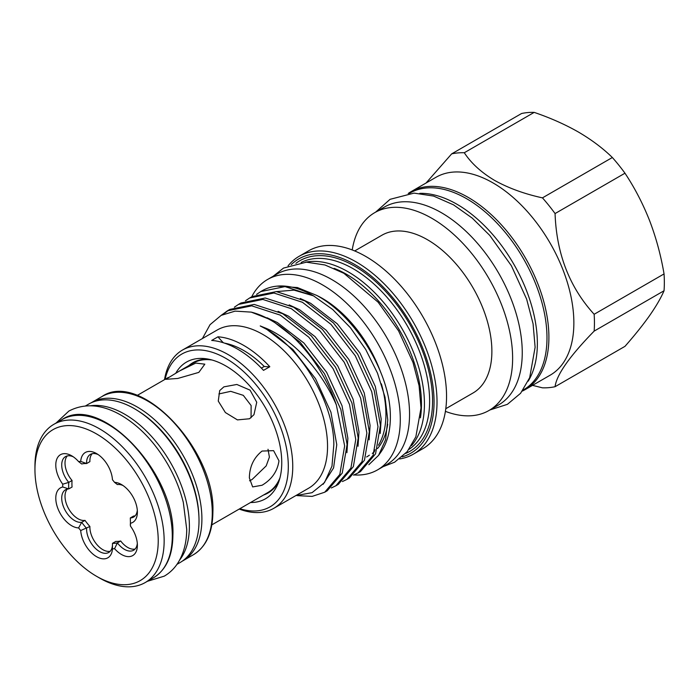 <?xml version="1.0" encoding="UTF-8"?>
<svg xmlns="http://www.w3.org/2000/svg" width="699" height="699" viewBox="0 0 699 699"><rect width="100%" height="100%" fill="white"/><g stroke="black" fill="none" stroke-linecap="round" stroke-linejoin="round"><path stroke-width="1.05" d="M34.95 469.553L34.95 466.137A91.359 52.748 60 0 1 53.867 424.31A91.359 52.748 60 0 1 124.273 448.784A91.359 52.748 60 0 1 164.151 540.729A91.359 52.748 60 0 1 145.226 582.547A91.359 52.748 60 0 1 99.546 578.021L96.584 576.317A87.165 50.328 -120 0 0 158.227 540.729A87.165 50.328 -120 0 0 96.584 433.965A87.165 50.328 -120 0 0 34.95 469.553A87.165 50.328 -120 0 0 96.584 576.317M135.082 549.038A18.323 10.581 60 0 1 120.682 540.982A43.714 25.243 -120 0 1 115.781 541.419L112.487 543.315L112.46 548.855A22.508 13.001 60 0 1 96.584 556.692A22.508 13.001 60 0 1 80.717 530.532A47.908 27.654 60 0 1 78.611 527.911A22.508 13.001 60 0 1 55.789 498.169A22.508 13.001 60 0 1 62.735 487.002A47.908 27.654 60 0 1 62.718 485.587A47.908 27.654 60 0 1 62.735 484.197A22.508 13.001 60 0 1 55.789 465.001A22.508 13.001 60 0 1 71.709 455.809A22.508 13.001 60 0 1 78.611 461.611A47.908 27.654 60 0 1 80.717 461.419L86.606 463.542L89.9 461.646A18.323 10.581 60 0 1 89.883 460.877A18.323 10.581 60 0 1 92.181 453.695M73.264 456.796A18.323 10.581 -120 0 0 65.505 456.613A18.323 10.581 -120 0 0 61.713 465.001A18.323 10.581 -120 0 0 68.764 482.389A43.714 25.243 -120 0 0 68.642 485.587A43.714 25.243 -120 0 0 68.764 488.924A18.323 10.581 -120 0 0 65.505 489.781A18.323 10.581 -120 0 0 61.713 498.169A18.323 10.581 -120 0 0 68.476 515.215A18.323 10.581 -120 0 0 81.704 522.275L84.998 520.379A43.714 25.243 -120 0 0 89.9 526.478L80.717 530.532M78.611 527.911L81.704 522.275A43.714 25.243 -120 0 0 86.606 528.374A18.323 10.581 -120 0 0 86.589 529.117A18.323 10.581 -120 0 0 94.592 547.562A18.323 10.581 -120 0 0 108.712 552.472A18.323 10.581 -120 0 0 112.504 544.407M62.735 484.197L68.764 482.389L72.058 480.493A43.714 25.243 -120 0 0 72.058 487.028L68.764 488.924L62.735 487.002M80.717 461.419A22.508 13.001 60 0 1 96.584 453.59A22.508 13.001 60 0 1 112.46 479.75A47.908 27.654 60 0 1 114.566 482.371A22.508 13.001 60 0 1 121.469 484.538A22.508 13.001 60 0 1 137.388 512.105A22.508 13.001 60 0 1 130.442 523.28A47.908 27.654 60 0 1 130.46 524.696A47.908 27.654 60 0 1 130.442 526.085L130.329 524.468A43.714 25.243 -120 0 0 130.433 522.773M98.148 454.577A18.323 10.581 -120 0 0 90.389 454.394A18.323 10.581 -120 0 0 86.589 462.782A18.323 10.581 -120 0 0 86.606 463.542A43.714 25.243 -120 0 0 81.704 463.979L78.611 461.611M110.206 551.266A18.323 10.581 60 0 1 96.82 544.477A18.323 10.581 60 0 1 89.883 527.221A18.323 10.581 60 0 1 89.9 526.478M84.998 520.379A18.323 10.581 60 0 1 71.77 513.319A18.323 10.581 60 0 1 65.007 496.273A18.323 10.581 60 0 1 67.305 489.09M72.058 480.493A18.323 10.581 60 0 1 65.007 463.105A18.323 10.581 60 0 1 67.305 455.923M179.608 560.091A91.464 52.809 -120 0 0 181.268 485.307A91.464 52.809 -120 0 0 124.719 414.219A91.464 52.809 -120 0 0 90.512 405.769M176.978 564.338L180.08 562.546A91.464 52.809 -120 0 0 194.095 489.256A91.464 52.809 -120 0 0 134.348 408.662A91.464 52.809 -120 0 0 88.616 404.127L85.523 405.918M279.984 477.766A74.706 43.137 60 0 1 267.866 492.524L211.841 524.862M262.055 485.255C271.78 479.462 277.424 471.318 278.98 460.833L273.597 450.645L262.055 451.065C253.781 457.679 249.552 466.635 249.368 477.933L252.654 486.915L262.055 485.255M198.822 372.392L204.824 364.17L195.79 363.087L179.678 370.898L165.777 379.321L177.773 378.456L198.822 372.392M268.014 449.274L269.403 457.111L266.188 465.901L252.086 479.505L249.534 480.798M218.892 393.948L230.714 391.326L243.296 395.346L251.133 405.551L251.055 417.74M249.526 418.762L253.964 414.673L256.734 402.257L250.067 390.147L236.839 384.467L223.881 386.862L219.696 390.592L218.263 401.086L225.384 412.55L237.442 419.898L249.526 418.762M408.233 193.466A114.234 65.951 60 0 1 411.012 191.701A114.234 65.951 60 0 1 468.129 197.363A114.234 65.951 60 0 1 542.756 298.027A114.234 65.951 60 0 1 525.246 389.561A114.234 65.951 60 0 1 522.328 391.082M411.012 191.701L435.966 177.293A114.234 65.951 60 0 1 493.083 182.955A114.234 65.951 60 0 1 567.71 283.619A114.234 65.951 60 0 1 550.2 375.162L525.246 389.561M594.15 331.108A128.791 74.356 -120 0 0 594.15 314.279L664.05 273.921A128.791 74.356 60 0 1 664.05 290.749L594.15 331.108C569.598 356.263 556.57 374.795 555.067 386.704A128.791 74.356 -120 0 1 542.45 387.831L532.533 385.359M555.067 213.562A128.791 74.356 -120 0 0 542.45 197.861L612.35 157.502A128.791 74.356 60 0 1 624.976 173.203L555.067 213.562C556.491 253.711 569.519 287.289 594.15 314.279M426.041 183.024L451.676 153.867L521.576 113.509A128.791 74.356 60 0 1 534.193 112.382L464.293 152.74C471.143 163.182 481.227 172.4 494.56 180.386C508.426 188.101 524.39 193.929 542.45 197.861M528.182 381.173A113.605 65.592 -120 0 0 457.024 204.283A113.605 65.592 -120 0 0 419.758 193.352M523.027 390.121L523.455 389.876A113.605 65.592 -120 0 0 540.869 298.84A113.605 65.592 -120 0 0 466.644 198.726A113.605 65.592 -120 0 0 409.841 193.099L409.422 193.343M381.374 383.821A93.29 53.867 60 0 1 378.421 445.237M375.092 449.841A93.29 53.867 60 0 1 373.712 451.371M369.36 455.189A93.29 53.867 60 0 1 366.608 456.971M372.322 453.415A93.29 53.867 -120 0 0 374.524 451.606M377.504 448.557A93.29 53.867 -120 0 0 387.709 424.214M380.841 372.663A93.29 53.867 -120 0 0 322.554 298.508A93.29 53.867 -120 0 0 316.822 295.485M276.454 291.605L294.008 290.129L313.502 295.843L332.715 309.508L350.444 327.744L365.708 349.448L377.504 373.17L385.027 397.233L387.762 419.959L385.56 439.776L378.605 455.346L380.885 452.104A99.573 57.493 60 0 0 390.051 408.836C386.652 367.062 353.126 314.76 316.656 295.389L297.407 287.551L277.092 286.136A102.875 59.398 60 0 1 313.502 295.843L285 286.599L260.736 291.579L256.577 294.375M378.605 455.346L368.836 464.686M353.528 475.137L358.054 472.97L373.126 455.224L377.976 426.678L371.737 391.737L355.275 355.782L330.985 324.353L302.449 302.291L273.921 293.012L249.622 297.992L245.471 300.788M249.63 297.992L252.077 296.577L276.367 291.597L304.895 300.876L333.432 322.938L357.722 354.376L374.183 390.33L380.422 425.272L375.573 453.817L360.501 471.563L358.054 472.97M297.25 495.635L312.13 496.395L324.738 492.21L339.81 474.464L344.651 445.918L336.35 404.931A102.875 59.398 60 0 0 271.098 320.387A102.875 59.398 60 0 0 251.256 312.121L271.579 320.107L300.116 342.178L324.406 373.607L340.867 409.562L347.097 444.503L342.257 473.048L327.184 490.794L324.738 492.21M331.317 487.954L335.843 485.796L350.915 468.05L355.756 439.505L349.526 404.564L333.065 368.609L308.775 337.18L280.238 315.109L251.71 305.839L227.411 310.819L221.146 315.371M227.411 310.819L229.866 309.404L254.156 304.423L282.684 313.702L311.221 335.765L335.511 367.193L351.973 403.148L358.211 438.09L353.362 466.635L338.29 484.381L335.843 485.796M342.423 481.55L346.949 479.383L362.021 461.637L366.861 433.092L360.632 398.15L344.17 362.196L319.88 330.767L291.343 308.696L262.815 299.425L238.516 304.406L234.366 307.202M238.516 304.406L240.972 302.99L265.262 298.01L293.79 307.289L322.326 329.351L346.617 360.789L363.078 396.735L369.317 431.676L364.467 460.23L349.395 477.976L346.949 479.383M223.138 314.375L228.652 310.138M164.51 379.662A91.359 52.748 60 0 1 182.474 350.059L217.275 329.972A91.359 52.748 60 0 1 262.955 334.498A91.359 52.748 60 0 1 322.632 415.005A91.359 52.748 60 0 1 308.635 488.208L273.833 508.295A91.359 52.748 60 0 1 239.215 509.055M295.834 495.6L312.069 492.673L324.493 482.59L331.973 466.154L333.834 444.651C333.895 403.419 301.846 348.775 266.101 329.046L260.22 325.944L266.45 328.443C294.454 340.631 322.134 371.824 336.35 404.931M251.256 312.121L235.117 311.116L221.172 315.363L210.041 324.677L202.395 338.561M182.474 350.059A91.359 52.748 60 0 1 228.154 354.585A91.359 52.748 60 0 1 287.839 435.093A91.359 52.748 60 0 1 273.833 508.295M261.382 368.12L264.239 366.468A78.533 45.339 -120 0 0 269.805 366.73A91.359 52.748 -120 0 0 243.89 345.507A91.359 52.748 -120 0 0 217.974 336.804A78.533 45.339 -120 0 0 223.313 342.737M269.805 366.73L263.506 370.365A91.359 52.748 -120 0 0 237.599 349.133A91.359 52.748 -120 0 0 211.683 340.439L217.974 336.804M165.121 379.304A88.214 50.931 60 0 1 225.934 358.43A88.214 50.931 60 0 1 287.918 458.177A88.214 50.931 60 0 1 239.836 508.706M264.239 366.468A85.095 49.131 -120 0 0 243.89 350.618A85.095 49.131 -120 0 0 224.545 343.139M175.816 373.144A78.943 45.575 60 0 1 206.013 358.753A78.943 45.575 60 0 1 225.934 366.005A78.943 45.575 60 0 1 278.08 483.568A78.943 45.575 60 0 1 250.504 502.52M208.835 359.234A75.204 43.417 -120 0 0 188.835 365.612M354.035 474.936A109.944 63.478 -120 0 0 377.53 469.894A109.944 63.478 -120 0 0 394.376 381.794A109.944 63.478 -120 0 0 322.554 284.912A109.944 63.478 -120 0 0 267.586 279.469A109.944 63.478 -120 0 0 251.727 296.778M377.53 469.894L386.783 464.547A109.944 63.478 -120 0 0 403.638 376.446A109.944 63.478 -120 0 0 331.807 279.565A109.944 63.478 -120 0 0 276.839 274.122L267.586 279.469M334.105 268.346A105.855 61.119 60 0 1 346.617 274.349A105.855 61.119 60 0 1 420.414 417.845M305.585 262.177A107.952 62.325 60 0 1 348.102 271.789A107.952 62.325 60 0 1 415.451 357.329A107.952 62.325 60 0 1 411.501 445.63M291.195 264.65A112.137 64.745 60 0 1 354.76 264.519A112.137 64.745 60 0 1 430.025 370.706A112.137 64.745 60 0 1 402.161 456.858M288.067 265.838A114.234 65.951 60 0 1 299.128 256.297A114.234 65.951 60 0 1 356.245 261.959A114.234 65.951 60 0 1 430.872 362.624A114.234 65.951 60 0 1 413.362 454.158A114.234 65.951 60 0 1 399.575 458.963M299.128 256.297L308.661 250.792A114.234 65.951 60 0 1 365.778 256.454A114.234 65.951 60 0 1 440.405 357.119A114.234 65.951 60 0 1 422.895 448.653L413.362 454.158M354.69 250.941L381.916 235.222A91.097 52.591 60 0 1 427.465 239.731A91.097 52.591 60 0 1 486.976 320.002A91.097 52.591 60 0 1 473.013 393.004L445.787 408.723M352.217 249.954A114.234 65.951 60 0 1 374.734 212.645A114.234 65.951 60 0 1 431.851 218.306A114.234 65.951 60 0 1 506.478 318.971A114.234 65.951 60 0 1 488.968 410.505A114.234 65.951 60 0 1 445.403 411.353M374.734 212.645L384.354 207.087A114.234 65.951 60 0 1 441.471 212.749A114.234 65.951 60 0 1 516.107 313.414A114.234 65.951 60 0 1 498.588 404.948L488.968 410.505M179.678 370.898L193.151 363.122A74.706 43.137 60 0 1 211.998 360.002M263.549 495.014A75.204 43.417 -120 0 0 279.067 480.886M260.736 291.579L262.116 290.784A102.875 59.398 60 0 1 277.092 286.136M380.221 433.441L381.191 419.051L375.346 386.538L359.968 353.082L337.294 323.838L310.671 303.314L300.282 298.49M369.116 439.854L370.086 425.464L364.24 392.952L348.862 359.496L326.188 330.243L299.565 309.727L289.176 304.904M358.01 446.268L358.98 431.877L353.135 399.356L337.748 365.9L315.083 336.656L288.46 316.14L278.071 311.317M346.905 452.681L347.875 438.282L342.029 405.769L326.643 372.314L303.978 343.069L277.354 322.545L266.966 317.73M323.148 484.285L333.58 467.928L336.769 444.695L330.924 412.183L315.537 378.727L292.864 349.483L266.249 328.958L260.22 325.944M612.35 157.502C602.835 148.214 591.511 139.713 578.361 132.006C565.124 124.466 550.401 117.921 534.193 112.382M664.05 273.921C660.913 255.432 656.099 237.669 649.598 220.631C642.897 203.654 634.683 187.848 624.976 173.203M555.067 386.704L624.976 346.346C634.709 335.284 642.914 325.035 649.598 315.607C656.108 306.267 660.931 297.975 664.05 290.749M464.293 152.74A128.791 74.356 -120 0 0 451.676 153.867M135.082 515.871A18.323 10.581 60 0 1 133.623 516.037L130.329 517.933A18.323 10.581 -120 0 0 133.588 517.077A18.323 10.581 -120 0 0 137.31 510.27M123.024 485.525A18.323 10.581 -120 0 0 117.388 484.582L114.566 482.371M120.682 540.982L117.388 542.878A18.323 10.581 -120 0 0 133.588 550.244A18.323 10.581 -120 0 0 137.31 543.438M112.487 543.315A43.714 25.243 -120 0 0 117.388 542.878L114.566 548.671A47.908 27.654 60 0 1 112.46 548.855M130.442 523.28L130.329 517.933M130.442 526.085A22.508 13.001 60 0 1 137.388 545.281A22.508 13.001 60 0 1 114.566 548.671M62.019 419.61C100.123 393.056 175.702 473.013 172.906 535.172C172.679 555.731 166.17 569.956 153.369 577.846A91.359 52.748 -120 0 0 172.295 536.028A91.359 52.748 -120 0 0 132.417 444.083A91.359 52.748 -120 0 0 62.019 419.61L53.867 424.31M101.993 396.525C140.106 369.972 215.685 449.929 212.889 512.087C212.662 532.647 206.144 546.88 193.352 554.761A91.359 52.748 -120 0 0 212.278 512.944A91.359 52.748 -120 0 0 172.4 420.999A91.359 52.748 -120 0 0 101.993 396.525L91.63 402.51A91.359 52.748 60 0 1 162.028 426.984A91.359 52.748 60 0 1 201.906 518.929A91.359 52.748 60 0 1 182.989 560.747L182.308 561.131M301.112 262.474A107.952 62.325 60 0 1 353.283 268.792A107.952 62.325 60 0 1 423.314 362.3A107.952 62.325 60 0 1 409.011 449.352M295.895 263.34A110.049 63.539 60 0 1 354.76 266.232A110.049 63.539 60 0 1 427.692 366.835A110.049 63.539 60 0 1 405.647 453.441M198.892 515.958A89.262 51.534 -120 0 0 138.376 411.126M147.393 581.297L164.248 576.159C170.442 572.533 175.405 567.457 179.136 560.921C184.125 552 186.65 541.489 186.72 529.379L183.321 502.441C180.097 489.562 174.995 476.98 168.005 464.713C155.265 442.764 139.678 426.285 121.242 415.293C102.141 404.293 84.701 402.869 68.913 411.038L56.034 423.061M153.369 577.846L145.226 582.547M193.352 554.761L182.989 560.747M273.213 276.219L283.523 268.084L306.389 262.169L324.948 264.973L343.873 273.292L378.168 302.23L398.587 330.889L413.004 362.449L419.077 385.708L421.016 407.936L415.844 436.823L407.194 451.668L394.62 462.196L383.157 466.644M375.643 212.12L390.059 199.329L414.044 193.116L433.581 196.07L453.537 204.851L472.244 218.114L489.789 235.441L511.397 265.769L526.653 299.163L533.075 323.759L535.119 347.246L529.676 377.696L520.589 393.292L507.395 404.337L489.885 409.981M168.31 377.469L137.135 395.468M91.63 402.51L90.957 402.912"/></g></svg>

